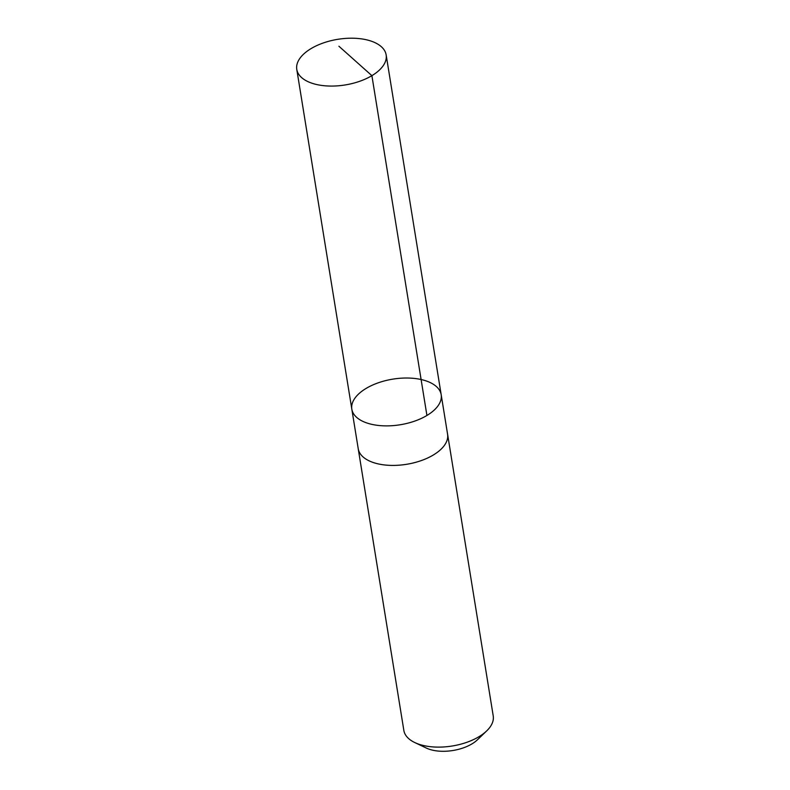 <?xml version="1.0" encoding="UTF-8"?>
<svg xmlns="http://www.w3.org/2000/svg" width="790" height="790" viewBox="0 0 790 790"><rect width="100%" height="100%" fill="white"/><g stroke="black" fill="none" stroke-linecap="round" stroke-linejoin="round"><path stroke-width="1.19" d="M447.505 433.75A45.267 23.117 170.8 0 1 447.594 434.243A45.257 23.107 170.8 0 1 410.968 463.473A45.257 23.107 170.8 0 1 359.806 453.035A45.257 23.107 170.8 0 1 358.226 448.72L351.827 409.19A45.267 23.107 -9.2 0 0 353.406 413.496A45.267 23.107 -9.2 0 0 404.559 423.944A45.267 23.107 -9.2 0 0 441.185 394.714A45.267 23.107 -9.2 0 0 392.808 379.141A45.267 23.107 -9.2 0 0 351.827 409.19A45.267 23.107 -9.2 0 0 353.406 413.496A45.267 23.107 -9.2 0 0 404.559 423.944A45.267 23.107 -9.2 0 0 441.185 394.714L386.152 54.895A45.267 23.117 170.8 0 1 349.526 84.135A45.267 23.117 170.8 0 1 298.353 73.687A45.267 23.117 170.8 0 1 296.773 69.372A45.267 23.117 170.8 0 1 333.41 40.142A45.267 23.117 170.8 0 1 384.582 50.59A45.267 23.117 170.8 0 1 386.152 54.895M441.185 394.714L447.584 434.253A45.267 23.117 170.8 0 1 406.603 464.303A45.267 23.117 170.8 0 1 358.216 448.72A45.267 23.117 170.8 0 1 358.147 448.226M447.594 434.243L493.227 715.938A45.267 23.117 170.8 0 1 486.689 730.898A45.267 23.117 170.8 0 1 414.77 742.551A45.267 23.117 170.8 0 1 403.848 730.414L358.216 448.72M486.689 730.898L477.466 739.766A32.202 16.442 170.8 0 1 426.314 748.051L414.77 742.551M338.89 46.225L371.893 75.662L426.926 415.471M351.827 409.19L296.773 69.372"/></g></svg>
